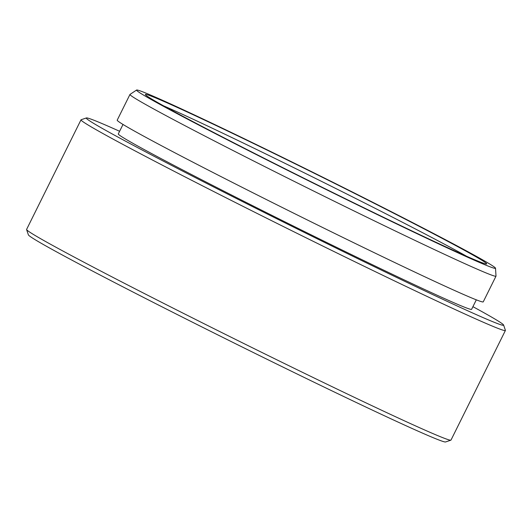 <?xml version="1.0" encoding="UTF-8"?>
<svg xmlns="http://www.w3.org/2000/svg" width="532" height="532" viewBox="0 0 532 532"><rect width="100%" height="100%" fill="white"/><g stroke="black" fill="none" stroke-linecap="round" stroke-linejoin="round"><path stroke-width="0.8" d="M140.441 90.985A200.378 4.761 26.4 0 0 136.584 90.041A200.378 4.761 26.4 0 0 294.994 174.03A200.378 4.761 26.4 0 0 491.595 267.39A200.378 4.761 26.4 0 0 495.511 268.214A200.378 4.761 26.4 0 0 334.601 183.121A200.378 4.761 26.4 0 0 140.441 90.985M495.511 268.214L496.01 276.095A204.328 4.854 -153.6 0 1 495.997 276.161A204.328 4.854 -153.6 0 1 492.014 275.25A204.328 4.854 -153.6 0 1 292.786 180.674A204.328 4.854 -153.6 0 1 129.961 94.463A204.328 4.854 -153.6 0 1 130.007 94.41L136.584 90.041M450.87 440.177L445.583 441.959A232.956 5.533 -153.6 0 1 441.161 440.829A232.956 5.533 -153.6 0 1 216.477 334.236A232.956 5.533 -153.6 0 1 28.382 234.858L26.6 229.571A236.9 5.626 26.4 0 0 217.887 330.631A236.9 5.626 26.4 0 0 446.375 439.026A236.9 5.626 26.4 0 0 450.87 440.177A236.9 5.626 26.4 0 0 450.99 440.09L505.4 330.485A236.9 5.626 -153.6 0 1 500.778 329.428A236.9 5.626 -153.6 0 1 269.791 219.776A236.9 5.626 -153.6 0 1 81.01 119.813A236.9 5.626 -153.6 0 1 81.13 119.727L86.417 117.944A232.956 5.533 26.4 0 0 269.471 215.101A232.956 5.533 26.4 0 0 499.076 324.154A232.956 5.533 26.4 0 0 503.618 325.045A232.956 5.533 26.4 0 0 472.921 306.671M81.01 119.813L26.6 229.418A236.9 5.626 26.4 0 0 26.6 229.571M119.614 131.284A232.956 5.533 26.4 0 0 90.839 119.075A232.956 5.533 26.4 0 0 86.417 117.944M149.093 95.334A190.509 4.522 -153.6 0 1 336.862 184.518A190.509 4.522 -153.6 0 1 486.567 263.965A190.509 4.522 -153.6 0 1 482.95 263.041A190.509 4.522 -153.6 0 1 299.203 175.873A190.509 4.522 -153.6 0 1 145.382 94.603A190.509 4.522 -153.6 0 1 149.093 95.334M466.631 256.271A186.559 4.429 26.4 0 0 316.234 178.759A186.559 4.429 26.4 0 0 163.563 105.828M495.997 276.161L483.242 301.857A204.328 4.854 -153.6 0 1 479.259 300.946A204.328 4.854 -153.6 0 1 280.025 206.376A204.328 4.854 -153.6 0 1 117.206 120.159L129.961 94.463M476.313 299.835L471.611 309.305A197.219 4.682 -153.6 0 1 467.768 308.427A197.219 4.682 -153.6 0 1 275.463 217.142A197.219 4.682 -153.6 0 1 118.304 133.924L123.005 124.455M503.618 325.045L505.4 330.339A236.9 5.626 -153.6 0 1 505.4 330.485"/></g></svg>
